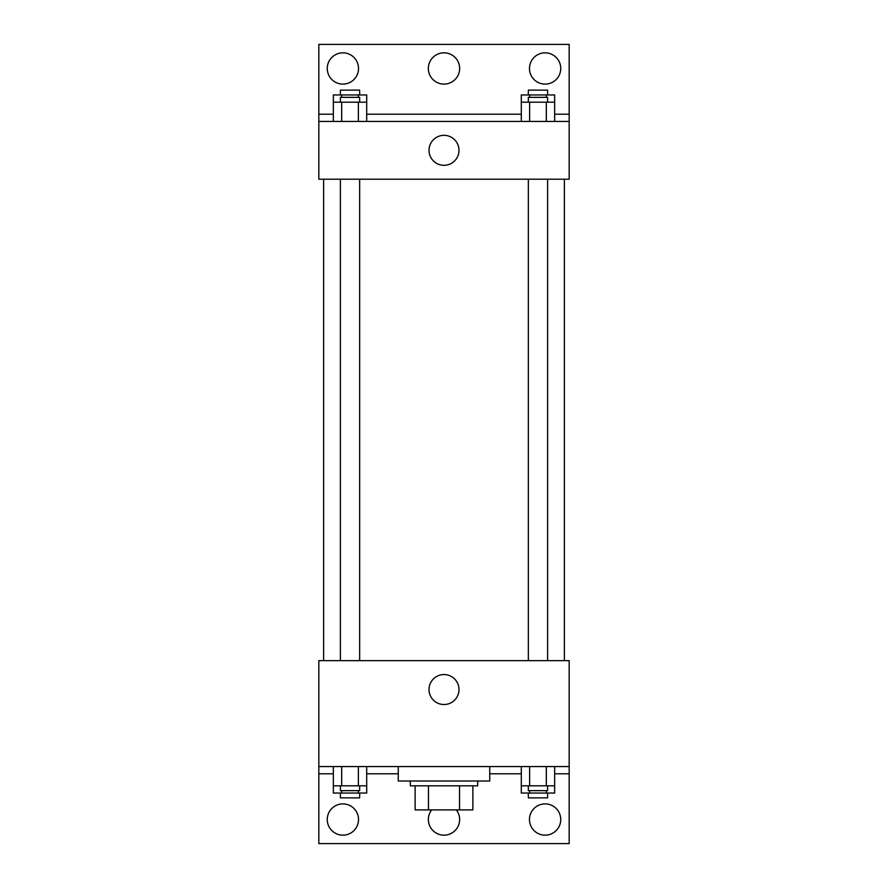 <?xml version="1.0" encoding="UTF-8"?>
<svg xmlns="http://www.w3.org/2000/svg" width="888" height="888" viewBox="0 0 888 888"><rect width="100%" height="100%" fill="white"/><g stroke="black" fill="none" stroke-linecap="round" stroke-linejoin="round"><path stroke-width="1.33" d="M459.529 785.825L459.529 809.9L415.118 809.9L415.118 785.825M459.529 809.9L472.882 809.9L472.882 785.825L472.882 809.9M477.7 781.007L477.7 785.825L410.3 785.825L410.3 781.007M428.471 785.825L428.471 809.9M398.268 766.566L398.268 781.007L489.732 781.007L489.732 766.566M318.825 766.566L318.825 660.65L569.175 660.65L569.175 766.566L318.825 766.566L318.825 843.6L569.175 843.6L569.175 773.792L554.656 773.792M569.175 766.566L569.175 773.792M429.015 689.532A14.985 14.985 0 0 1 451.493 676.556A14.985 14.985 0 0 1 451.493 702.519A14.985 14.985 0 0 1 429.015 689.532M521.3 773.792L489.732 773.792M398.268 773.792L366.7 773.792M333.344 773.792L318.825 773.792M529.459 819.524A15.651 15.651 0 0 1 552.924 805.982A15.651 15.651 0 0 1 552.924 833.077A15.651 15.651 0 0 1 529.459 819.524M327.25 819.524A15.651 15.651 0 0 1 350.716 805.982A15.651 15.651 0 0 1 350.716 833.077A15.651 15.651 0 0 1 327.25 819.524M456.332 809.9A15.651 15.651 0 0 1 449.095 834.32A15.651 15.651 0 0 1 431.668 809.9M564.357 179.209L564.357 660.65M547.607 660.65L547.607 179.209M359.651 179.209L359.651 660.65M569.175 179.209L318.825 179.209L318.825 44.4L569.175 44.4L569.175 179.209M569.175 121.434L318.825 121.434M429.015 150.316A14.985 14.985 0 0 1 451.493 137.34A14.985 14.985 0 0 1 451.493 163.303A14.985 14.985 0 0 1 429.015 150.316M318.825 114.208L333.344 114.208M366.7 114.208L521.3 114.208M554.656 114.208L569.175 114.208M428.349 68.476A15.651 15.651 0 0 1 451.826 54.923A15.651 15.651 0 0 1 451.826 82.018A15.651 15.651 0 0 1 428.349 68.476M358.541 68.476A15.651 15.651 0 0 1 335.076 82.018A15.651 15.651 0 0 1 335.076 54.923A15.651 15.651 0 0 1 358.541 68.476M560.75 68.476A15.651 15.651 0 0 1 537.284 82.018A15.651 15.651 0 0 1 537.284 54.923A15.651 15.651 0 0 1 560.75 68.476M521.3 102.175L521.3 94.949L554.656 94.949L554.656 102.175L521.3 102.175L521.3 121.434M554.656 102.175L554.656 121.434M546.32 102.175L546.32 121.434M529.637 102.175L529.637 121.434M528.349 102.175L528.349 97.358L547.607 97.358L547.607 102.175M333.344 102.175L333.344 94.949L366.7 94.949L366.7 102.175L333.344 102.175L333.344 121.434M366.7 102.175L366.7 121.434M358.364 102.175L358.364 121.434M341.68 102.175L341.68 121.434M340.393 102.175L340.393 97.358L359.651 97.358L359.651 102.175M546.32 94.949L546.32 97.358M529.637 94.949L529.637 97.358M528.349 94.949L528.349 90.132L547.607 90.132L547.607 94.949M358.364 94.949L358.364 97.358M341.68 94.949L341.68 97.358M340.393 94.949L340.393 90.132L359.651 90.132L359.651 94.949M554.656 785.825L521.3 785.825L521.3 793.051L554.656 793.051L554.656 766.566M521.3 766.566L521.3 785.825M546.32 766.566L546.32 785.825M529.637 766.566L529.637 785.825M547.607 785.825L547.607 790.642L528.349 790.642L528.349 785.825M366.7 785.825L333.344 785.825L333.344 793.051L366.7 793.051L366.7 766.566M333.344 766.566L333.344 785.825M358.364 766.566L358.364 785.825M341.68 766.566L341.68 785.825M359.651 785.825L359.651 790.642L340.393 790.642L340.393 785.825M546.32 790.642L546.32 793.051M529.637 790.642L529.637 793.051M547.607 793.051L547.607 797.868L528.349 797.868L528.349 793.051M358.364 790.642L358.364 793.051M341.68 790.642L341.68 793.051M359.651 793.051L359.651 797.868L340.393 797.868L340.393 793.051M323.643 179.209L323.643 660.65M528.349 660.65L528.349 179.209M340.393 179.209L340.393 660.65"/></g></svg>
